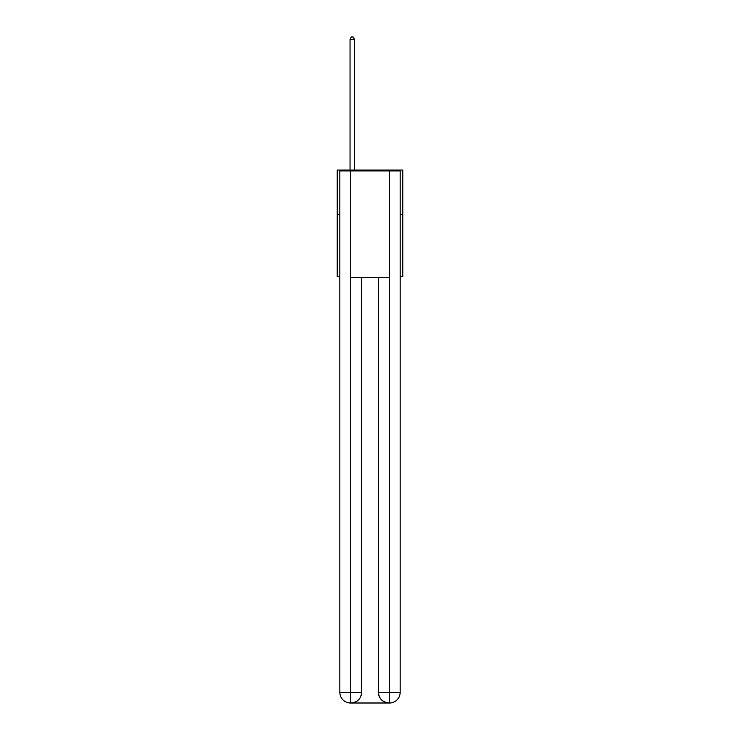 <?xml version="1.0" encoding="UTF-8"?>
<svg xmlns="http://www.w3.org/2000/svg" width="740" height="740" viewBox="0 0 740 740"><rect width="100%" height="100%" fill="white"/><g stroke="black" fill="none" stroke-linecap="round" stroke-linejoin="round"><path stroke-width="1.11" d="M339.854 214.387L337.19 214.387L337.19 170.052L402.81 170.052L402.81 276.464L400.146 276.464M337.19 214.387L337.19 276.464L339.854 276.464M402.81 214.387L400.146 214.387M350.492 703A10.638 10.638 0 0 1 339.854 692.363L361.573 692.363L361.573 277.352L361.573 692.363A10.638 10.638 0 0 1 350.936 703L350.492 703A10.638 10.638 0 0 1 339.854 692.363L339.854 170.94L350.76 170.94L350.76 277.352L389.24 277.352L389.24 170.94L350.76 170.94M389.24 170.94L400.146 170.94L400.146 692.363A10.638 10.638 0 0 1 389.508 703L389.064 703A10.638 10.638 0 0 1 378.427 692.363L378.427 277.352L378.427 692.363C378.963 698.634 382.515 702.177 389.064 703L350.936 703C357.513 702.316 361.065 698.764 361.573 692.363M378.427 692.363L389.24 692.363L389.323 703M350.76 277.352L350.76 703M354.479 170.052L354.479 39.303L350.048 39.303L350.048 170.052M350.048 39.303L351.38 37L353.156 37L354.479 39.303M389.24 277.352L389.24 692.363L400.146 692.363"/></g></svg>
